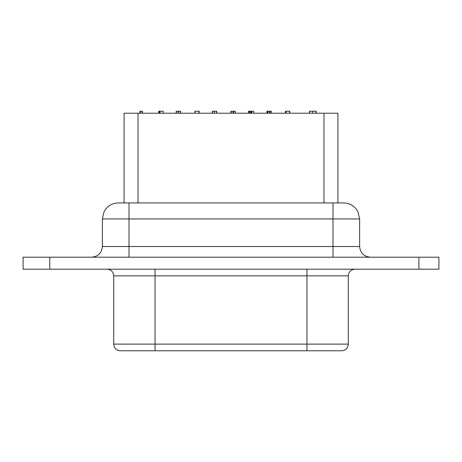 <?xml version="1.0" encoding="UTF-8"?>
<svg xmlns="http://www.w3.org/2000/svg" width="462" height="462" viewBox="0 0 462 462"><rect width="100%" height="100%" fill="white"/><g stroke="black" fill="none" stroke-linecap="round" stroke-linejoin="round"><path stroke-width="0.69" d="M129.013 257.195L129.013 246.529L332.987 246.529L332.987 218.936L129.013 218.936L129.013 246.529L102.356 246.529L102.356 218.936L103.985 211.896L105.867 208.934C109.119 205.047 113.282 203.043 118.353 202.939L124.099 202.939L124.099 113.219L337.901 113.219L337.901 202.939M118.353 202.939L129.013 202.939L129.013 218.936L102.356 218.936M332.987 202.939L332.987 218.936L359.644 218.936L358.015 211.896L356.133 208.934C352.881 205.047 348.718 203.043 343.647 202.939L129.013 202.939M155.041 350.779L155.041 344.115L113.716 344.115L114.143 346.471C115.333 349.197 117.406 350.635 120.38 350.779L341.62 350.779C344.329 350.675 346.321 349.428 347.609 347.049L348.284 344.115L348.284 275.86C348.683 271.812 350.901 269.589 354.955 269.196M418.901 269.196L23.1 269.196L23.1 257.195L418.901 257.195L418.901 269.196L438.9 269.196L438.9 257.195L418.901 257.195M289.755 111.221L289.755 113.219L289.755 111.221L285.429 111.221L285.429 113.219L285.429 111.221M285.903 111.221L285.903 113.219L285.903 111.221M285.568 113.219L285.568 111.221M285.926 113.219L285.926 111.221M286.094 113.219L286.094 111.221M289.582 111.221L289.582 113.219M178.401 113.219L178.401 111.221L176.189 111.221L176.189 113.219M178.118 113.219L178.118 111.221M199.214 113.219L199.214 111.221L194.9 111.221L194.9 113.219L194.912 111.221M176.357 113.219L176.357 111.221M199.041 111.221L199.041 113.219M195.091 113.219L195.091 111.221M316.123 113.219L316.123 111.221L309.448 111.221L309.448 113.219M315.898 111.221L315.898 113.219M309.644 113.219L309.644 111.221M312.508 113.219L312.508 111.221M253.684 113.219L253.684 111.221L248.417 111.221L248.417 113.219M248.44 113.219L248.44 111.221M248.625 113.219L248.625 111.221M249.751 113.219L249.751 111.221M249.89 113.219L249.89 111.221M250.052 113.219L250.052 111.221M250.381 113.219L250.381 111.221M251.241 113.219L251.241 111.221M251.576 113.219L251.576 111.221M251.773 113.219L251.773 111.221M253.661 113.219L253.661 111.221M235.285 113.219L235.285 111.221L230.879 111.221L230.879 113.219M231.219 113.219L231.219 111.221M233.073 113.219L233.073 111.221M233.645 113.219L233.645 111.221M142.446 113.219L142.446 111.221L139.928 111.221L139.928 113.219M142.325 113.219L142.325 111.221M140.361 113.219L140.361 111.221M140.217 113.219L140.217 111.221M139.969 113.219L139.969 111.221M163.144 113.219L163.144 111.221L158.737 111.221L158.737 113.219M159.765 111.221L159.765 113.219L159.765 111.221M160.071 113.219L160.071 111.221M159.043 113.219L159.043 111.221M159.788 113.219L159.788 111.221M271.356 113.219L271.356 111.221L271.356 113.219L271.356 111.221L266.949 111.221L266.949 113.219M269.184 113.219L269.184 111.221M270.033 113.219L270.033 111.221M267.267 113.219L267.267 111.221M267.804 113.219L267.804 111.221M216.666 113.219L216.666 111.221L212.26 111.221L212.26 113.219L212.26 111.221M212.405 113.219L212.405 111.221M214.264 113.219L214.264 111.221M216.43 113.219L216.43 111.221M180.596 113.219L180.596 111.221L178.401 111.221M180.428 113.219L180.428 111.221M113.716 344.115L113.716 275.86L155.041 275.86L155.041 344.115L306.959 344.115L306.959 275.86L155.041 275.86L155.041 269.196M138.017 202.939L138.017 113.219M323.983 202.939L323.983 113.219M306.959 350.779L306.959 344.115L348.284 344.115M49.763 269.196L49.763 257.195M332.987 257.195L332.987 246.529L359.644 246.529L359.644 218.936M142.129 113.219L142.129 111.221M306.959 269.196L306.959 275.86L348.284 275.86M102.356 246.529C101.721 253.009 98.169 256.56 91.69 257.195M359.644 246.529C360.279 253.009 363.831 256.56 370.31 257.195M235.291 111.221L235.297 113.219M271.385 111.221L271.385 113.219L271.385 111.221M113.716 275.86C113.317 271.812 111.099 269.589 107.045 269.196"/></g></svg>
